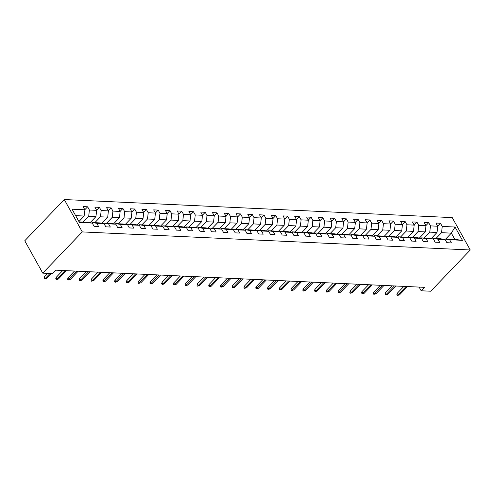 <?xml version="1.0" encoding="UTF-8"?>
<svg xmlns="http://www.w3.org/2000/svg" width="495" height="495" viewBox="0 0 495 495"><rect width="100%" height="100%" fill="white"/><g stroke="black" fill="none" stroke-linecap="round" stroke-linejoin="round"><path stroke-width="0.74" d="M82.281 231.914L42.768 273.153L24.75 240.78L64.263 199.541L452.232 217.608L470.25 249.981L82.281 231.914L64.263 199.541M79.151 221.939L87.695 222.342L92.274 223.09L94.056 226.283L98.579 226.493L96.797 223.301L104.037 223.635L105.812 226.834L110.342 227.044L108.56 223.851L115.799 224.185L117.575 227.378L122.098 227.589L120.322 224.396L127.562 224.73L129.337 227.929L133.86 228.139L132.085 224.947L139.324 225.281L141.1 228.473L145.623 228.684L143.847 225.491L151.08 225.831L152.862 229.024L157.385 229.235L155.603 226.042L162.843 226.376L164.618 229.569L169.148 229.779L167.366 226.586L174.605 226.927L176.381 230.119L180.904 230.33L179.128 227.137L186.368 227.471L188.143 230.664L192.666 230.874L190.891 227.681L198.13 228.022L199.906 231.215L204.429 231.425L202.653 228.232L209.886 228.566L211.668 231.759L216.191 231.969L214.409 228.777L221.649 229.117L223.424 232.31L227.954 232.52L226.172 229.327L233.411 229.661L235.187 232.854L239.71 233.065L237.934 229.872L245.174 230.212L246.949 233.405L251.472 233.615L249.697 230.422L256.936 230.757L258.712 233.949L263.235 234.16L261.459 230.967L268.692 231.307L270.474 234.5L274.997 234.71L273.221 231.518L280.455 231.852L282.237 235.045L286.76 235.255L284.978 232.062L292.217 232.403L293.993 235.595L298.516 235.806L296.74 232.613L303.979 232.947L305.755 236.14L310.278 236.35L308.503 233.157L315.742 233.498L317.518 236.69L322.041 236.901L320.265 233.708L327.498 234.042L329.28 237.235L333.803 237.445L332.027 234.253L339.261 234.593L341.043 237.786L345.566 237.996L343.784 234.803L351.023 235.137L352.799 238.33L357.322 238.541L355.546 235.348L362.786 235.688L364.561 238.881L369.084 239.091L367.309 235.898L374.548 236.233L376.324 239.425L380.847 239.636L379.071 236.443L386.304 236.783L388.086 239.976L392.609 240.186L390.833 236.994L398.067 237.328L399.849 240.521L404.372 240.731L402.59 237.538L409.829 237.878L411.605 241.071L416.128 241.282L414.352 238.089L421.591 238.423L423.367 241.616L427.89 241.826L426.115 238.633L433.354 238.974L435.13 242.166L439.653 242.377L437.877 239.184L445.116 239.518L446.892 242.711L451.415 242.921L449.639 239.728L462.454 240.329L455.054 227.026L451.347 233.139L441.546 232.681L435.922 238.553M92.274 223.09L79.46 222.49L72.06 209.193L84.874 209.787L83.098 206.594L87.621 206.805L84.831 209.719M455.054 227.026L442.233 226.432L440.457 223.239L435.934 223.028L437.71 226.221L430.471 225.881L428.695 222.688L424.172 222.478L425.947 225.671L418.714 225.336L416.932 222.144L412.409 221.933L414.191 225.126L406.952 224.786L405.176 221.593L400.647 221.383L402.429 224.575L395.189 224.241L393.414 221.048L388.891 220.838L390.666 224.031L383.427 223.69L381.651 220.498L377.128 220.287L378.904 223.48L371.665 223.146L369.889 219.953L365.366 219.743L367.142 222.936L359.908 222.595L358.126 219.403L353.603 219.192L355.379 222.385L348.146 222.051L346.364 218.858L341.841 218.648L343.623 221.84L336.383 221.5L334.608 218.307L330.085 218.097L331.86 221.29L324.621 220.956L322.845 217.763L318.322 217.553L320.098 220.745L312.859 220.405L311.083 217.212L306.56 217.002L308.336 220.195L301.102 219.86L299.32 216.668L294.797 216.457L296.573 219.65L289.34 219.31L287.558 216.117L283.035 215.907L284.817 219.099L277.577 218.765L275.802 215.572L271.279 215.362L273.054 218.555L265.815 218.215L264.039 215.022L259.516 214.811L261.292 218.004L254.053 217.67L252.277 214.477L247.754 214.261L249.529 217.46L242.296 217.119L240.514 213.927L235.991 213.716L237.767 216.909L230.534 216.575L228.752 213.382L224.229 213.166L226.011 216.365L218.771 216.024L216.996 212.831L212.473 212.621L214.248 215.814L207.009 215.48L205.233 212.281L200.71 212.07L202.486 215.269L195.247 214.929L193.471 211.736L188.948 211.526L190.724 214.719L183.484 214.385L181.708 211.186L177.185 210.975L178.961 214.174L171.728 213.834L169.946 210.641L165.423 210.431L167.205 213.623L159.965 213.289L158.19 210.09L153.667 209.88L155.442 213.079L148.203 212.739L146.427 209.546L141.904 209.335L143.68 212.528L136.441 212.194L134.665 208.995L130.142 208.785L131.917 211.984L124.678 211.643L122.902 208.451L118.379 208.24L120.155 211.433L112.922 211.099L111.14 207.9L106.617 207.69L108.399 210.889L101.159 210.548L99.384 207.356L94.854 207.145L96.636 210.338L89.397 210.004L87.621 206.805M419.11 287.088L421.165 290.775L424.456 287.335L55.638 270.165L52.346 273.599L42.768 273.153M104.037 223.635L99.458 222.886L92.218 222.552L91.779 223.01M83.086 222.125L88.71 216.247L95.95 216.587L90.065 222.725M92.218 222.552L96.797 223.301M89.397 210.004L88.71 216.247M96.636 210.338L95.95 216.587M115.799 224.185L111.214 223.437L103.981 223.097L103.542 223.554M94.842 222.67L100.473 216.798L107.712 217.132L101.828 223.276M103.981 223.097L108.56 223.851M101.159 210.548L100.473 216.798M108.399 210.889L107.712 217.132M127.562 224.73L122.977 223.981L115.737 223.647L115.298 224.105M106.604 223.22L112.235 217.348L119.474 217.682L113.59 223.82M115.737 223.647L120.322 224.396M112.922 211.099L112.235 217.348M120.155 211.433L119.474 217.682M139.324 225.281L134.739 224.532L127.5 224.192L127.06 224.65M118.367 223.765L123.998 217.893L131.231 218.227L125.346 224.371M127.5 224.192L132.085 224.947M124.678 211.643L123.998 217.893M131.917 211.984L131.231 218.227M151.08 225.831L146.501 225.077L139.262 224.742L138.823 225.2M130.129 224.315L135.754 218.444L142.993 218.778L137.109 224.916M139.262 224.742L143.847 225.491M136.441 212.194L135.754 218.444M143.68 212.528L142.993 218.778M162.843 226.376L158.264 225.627L151.025 225.287L150.585 225.745M141.892 224.86L147.516 218.988L154.756 219.328L148.871 225.466M151.025 225.287L155.603 226.042M148.203 212.739L147.516 218.988M155.442 213.079L154.756 219.328M174.605 226.927L170.02 226.172L162.787 225.838L162.348 226.295M153.648 225.411L159.279 219.539L166.518 219.873L160.634 226.011M162.787 225.838L167.366 226.586M159.965 213.289L159.279 219.539M167.205 213.623L166.518 219.873M186.368 227.471L181.783 226.722L174.549 226.382L174.11 226.84M165.41 225.955L171.041 220.083L178.28 220.424L172.396 226.562M174.549 226.382L179.128 227.137M171.728 213.834L171.041 220.083M178.961 214.174L178.28 220.424M198.13 228.022L193.545 227.267L186.306 226.933L185.866 227.391M177.173 226.506L182.804 220.634L190.037 220.968L184.152 227.106M186.306 226.933L190.891 227.681M183.484 214.385L182.804 220.634M190.724 214.719L190.037 220.968M209.886 228.566L205.307 227.818L198.068 227.477L197.629 227.935M188.935 227.056L194.56 221.178L201.799 221.519L195.915 227.657M198.068 227.477L202.653 228.232M195.247 214.929L194.56 221.178M202.486 215.269L201.799 221.519M221.649 229.117L217.07 228.362L209.831 228.028L209.391 228.486M200.698 227.601L206.322 221.729L213.562 222.063L207.677 228.207M209.831 228.028L214.409 228.777M207.009 215.48L206.322 221.729M214.248 215.814L213.562 222.063M233.411 229.661L228.826 228.913L221.593 228.572L221.154 229.03M212.454 228.152L218.085 222.274L225.324 222.614L219.44 228.752M221.593 228.572L226.172 229.327M218.771 216.024L218.085 222.274M226.011 216.365L225.324 222.614M245.174 230.212L240.589 229.457L233.355 229.123L232.916 229.581M224.216 228.696L229.847 222.824L237.086 223.158L231.202 229.303M233.355 229.123L237.934 229.872M230.534 216.575L229.847 222.824M237.767 216.909L237.086 223.158M256.936 230.757L252.351 230.008L245.112 229.668L244.672 230.126M235.979 229.247L241.61 223.369L248.843 223.709L242.965 229.847M245.112 229.668L249.697 230.422M242.296 217.119L241.61 223.369M249.529 217.46L248.843 223.709M268.692 231.307L264.113 230.552L256.874 230.218L256.435 230.676M247.741 229.791L253.366 223.919L260.605 224.254L254.721 230.398M256.874 230.218L261.459 230.967M254.053 217.67L253.366 223.919M261.292 218.004L260.605 224.254M280.455 231.852L275.876 231.103L268.637 230.763L268.197 231.221M259.504 230.342L265.128 224.464L272.368 224.804L266.483 230.942M268.637 230.763L273.221 231.518M265.815 218.215L265.128 224.464M273.054 218.555L272.368 224.804M292.217 232.403L287.632 231.648L280.399 231.314L279.96 231.771M271.26 230.887L276.891 225.015L284.13 225.349L278.246 231.493M280.399 231.314L284.978 232.062M277.577 218.765L276.891 225.015M284.817 219.099L284.13 225.349M303.979 232.947L299.395 232.198L292.161 231.858L291.722 232.316M283.022 231.437L288.653 225.559L295.892 225.899L290.008 232.037M292.161 231.858L296.74 232.613M289.34 219.31L288.653 225.559M296.573 219.65L295.892 225.899M315.742 233.498L311.157 232.743L303.918 232.409L303.478 232.867M294.785 231.982L300.416 226.11L307.649 226.444L301.771 232.588M303.918 232.409L308.503 233.157M301.102 219.86L300.416 226.11M308.336 220.195L307.649 226.444M327.498 234.042L322.919 233.294L315.68 232.953L315.241 233.411M306.547 232.532L312.172 226.654L319.411 226.995L313.527 233.133M315.68 232.953L320.265 233.708M312.859 220.405L312.172 226.654M320.098 220.745L319.411 226.995M339.261 234.593L334.682 233.838L327.443 233.504L327.003 233.962M318.31 233.077L323.934 227.205L331.174 227.539L325.289 233.683M327.443 233.504L332.027 234.253M324.621 220.956L323.934 227.205M331.86 221.29L331.174 227.539M351.023 235.137L346.444 234.389L339.205 234.048L338.766 234.506M330.066 233.628L335.697 227.75L342.936 228.09L337.052 234.228M339.205 234.048L343.784 234.803M336.383 221.5L335.697 227.75M343.623 221.84L342.936 228.09M362.786 235.688L358.201 234.933L350.967 234.599L350.528 235.057M341.828 234.172L347.459 228.3L354.698 228.634L348.814 234.779M350.967 234.599L355.546 235.348M348.146 222.051L347.459 228.3M355.379 222.385L354.698 228.634M374.548 236.233L369.963 235.484L362.724 235.144L362.284 235.608M353.591 234.723L359.221 228.845L366.455 229.185L360.577 235.323M362.724 235.144L367.309 235.898M359.908 222.595L359.221 228.845M367.142 222.936L366.455 229.185M386.304 236.783L381.725 236.028L374.486 235.694L374.047 236.152M365.353 235.267L370.984 229.395L378.217 229.73L372.333 235.874M374.486 235.694L379.071 236.443M371.665 223.146L370.984 229.395M378.904 223.48L378.217 229.73M398.067 237.328L393.488 236.579L386.249 236.239L385.809 236.703M377.116 235.818L382.74 229.94L389.98 230.28L384.095 236.418M386.249 236.239L390.833 236.994M383.427 223.69L382.74 229.94M390.666 224.031L389.98 230.28M409.829 237.878L405.25 237.124L398.011 236.789L397.572 237.247M388.872 236.363L394.503 230.491L401.742 230.825L395.858 236.969M398.011 236.789L402.59 237.538M395.189 224.241L394.503 230.491M402.429 224.575L401.742 230.825M421.591 238.423L417.007 237.674L409.773 237.334L409.334 237.798M400.634 236.913L406.265 231.035L413.504 231.375L407.62 237.513M409.773 237.334L414.352 238.089M406.952 224.786L406.265 231.035M414.191 225.126L413.504 231.375M433.354 238.974L428.769 238.219L421.53 237.885L421.09 238.343M412.397 237.458L418.028 231.586L425.261 231.92L419.383 238.064M421.53 237.885L426.115 238.633M418.714 225.336L418.028 231.586M425.947 225.671L425.261 231.92M445.116 239.518L440.531 238.769L433.292 238.429L432.853 238.893M424.159 238.008L429.79 232.13L437.023 232.471L431.139 238.609M433.292 238.429L437.877 239.184M430.471 225.881L429.79 232.13M437.71 226.221L437.023 232.471M462.454 240.329L454.856 239.438L445.055 238.98L444.615 239.438M445.723 239.011L451.347 233.139L454.856 239.438M445.055 238.98L449.639 239.728M442.233 226.432L441.546 232.681M421.165 290.775L430.737 291.221L470.25 249.981M78.928 221.531L84.187 216.037L75.648 215.641M84.874 209.787L84.187 216.037M440.457 223.239L437.667 226.147M428.695 222.688L425.91 225.596M416.932 222.144L414.148 225.052M405.176 221.593L402.386 224.501M393.414 221.048L390.623 223.957M381.651 220.498L378.861 223.406M369.889 219.953L367.104 222.861M358.126 219.403L355.342 222.311M346.364 218.858L343.579 221.766M334.608 218.307L331.817 221.215M322.845 217.763L320.055 220.671M311.083 217.212L308.298 220.12M299.32 216.668L296.536 219.576M287.558 216.117L284.774 219.025M275.802 215.572L273.011 218.481M264.039 215.022L261.249 217.93M252.277 214.477L249.492 217.385M240.514 213.927L237.73 216.835M228.752 213.382L225.968 216.29M216.996 212.831L214.205 215.74M205.233 212.281L202.443 215.195M193.471 211.736L190.686 214.644M181.708 211.186L178.924 214.1M169.946 210.641L167.162 213.549M158.19 210.09L155.399 213.005M146.427 209.546L143.637 212.454M134.665 208.995L131.88 211.91M122.902 208.451L120.118 211.359M111.14 207.9L108.356 210.814M99.384 207.356L96.593 210.264M403.858 286.376L397.238 293.294L398.11 294.865L406.147 286.481M399.471 294.933L397.361 295.422L398.11 294.865L399.471 294.933L407.503 286.549M397.361 295.422L396.879 294.55L397.238 293.294M392.102 285.832L385.475 292.743L386.354 294.321L394.385 285.937M387.709 294.383L385.599 294.878L386.354 294.321L387.709 294.383L395.74 285.999M385.599 294.878L385.116 293.999L385.475 292.743M380.339 285.281L373.713 292.199L374.591 293.77L382.623 285.386M375.946 293.832L373.843 294.327L374.591 293.77L375.946 293.832L383.978 285.454M373.843 294.327L373.354 293.455L373.713 292.199M368.577 284.736L361.95 291.648L362.829 293.226L370.86 284.842M364.184 293.288L362.08 293.783L362.829 293.226L364.184 293.288L372.215 284.903M362.08 293.783L361.591 292.904L361.95 291.648M356.815 284.186L350.188 291.103L351.066 292.675L359.098 284.291M352.421 292.737L350.318 293.232L351.066 292.675L352.421 292.737L360.459 284.359M350.318 293.232L349.829 292.359L350.188 291.103M345.052 283.641L338.432 290.553L339.304 292.13L347.335 283.746M340.665 292.192L338.555 292.687L339.304 292.13L340.665 292.192L348.697 283.808M338.555 292.687L338.073 291.809L338.432 290.553M333.296 283.091L326.669 290.008L327.548 291.58L335.579 283.196M328.903 291.642L326.793 292.137L327.548 291.58L328.903 291.642L336.934 283.264M326.793 292.137L326.31 291.264L326.669 290.008M321.533 282.546L314.907 289.457L315.785 291.035L323.817 282.651M317.14 291.097L315.037 291.592L315.785 291.035L317.14 291.097L325.172 282.713M315.037 291.592L314.548 290.714L314.907 289.457M309.771 281.995L303.144 288.913L304.023 290.485L312.054 282.101M305.378 290.546L303.274 291.041L304.023 290.485L305.378 290.546L313.409 282.162M303.274 291.041L302.785 290.169L303.144 288.913M298.009 281.451L291.382 288.362L292.26 289.94L300.292 281.556M293.615 290.002L291.512 290.497L292.26 289.94L293.615 290.002L301.653 281.618M291.512 290.497L291.023 289.618L291.382 288.362M286.246 280.9L279.626 287.818L280.498 289.389L288.529 281.005M281.859 289.451L279.749 289.946L280.498 289.389L281.859 289.451L289.891 281.067M279.749 289.946L279.26 289.074L279.626 287.818M274.49 280.356L267.863 287.267L268.736 288.845L276.773 280.461M270.097 288.907L267.987 289.402L268.736 288.845L270.097 288.907L278.128 280.523M267.987 289.402L267.504 288.523L267.863 287.267M262.727 279.805L256.101 286.723L256.979 288.294L265.011 279.91M258.334 288.356L256.231 288.851L256.979 288.294L258.334 288.356L266.366 279.972M256.231 288.851L255.742 287.979L256.101 286.723M250.965 279.26L244.338 286.172L245.217 287.75L253.248 279.366M246.572 287.812L244.468 288.307L245.217 287.75L246.572 287.812L254.603 279.428M244.468 288.307L243.979 287.428L244.338 286.172M239.203 278.71L232.576 285.627L233.454 287.199L241.486 278.815M234.809 287.261L232.706 287.756L233.454 287.199L234.809 287.261L242.847 278.877M232.706 287.756L232.217 286.883L232.576 285.627M227.44 278.165L220.82 285.077L221.692 286.654L229.723 278.27M223.053 286.716L220.943 287.211L221.692 286.654L223.053 286.716L231.085 278.332M220.943 287.211L220.454 286.333L220.82 285.077M215.684 277.615L209.057 284.532L209.929 286.104L217.967 277.72M211.291 286.166L209.181 286.661L209.929 286.104L211.291 286.166L219.322 277.782M209.181 286.661L208.698 285.788L209.057 284.532M203.921 277.064L197.295 283.981L198.173 285.559L206.205 277.175M199.528 285.621L197.425 286.116L198.173 285.559L199.528 285.621L207.56 277.237M197.425 286.116L196.936 285.238L197.295 283.981M192.159 276.519L185.532 283.437L186.411 285.009L194.442 276.625M187.766 285.071L185.662 285.565L186.411 285.009L187.766 285.071L195.797 276.686M185.662 285.565L185.173 284.693L185.532 283.437M180.397 275.969L173.77 282.886L174.648 284.464L182.68 276.08M176.003 284.526L173.9 285.021L174.648 284.464L176.003 284.526L184.041 276.142M173.9 285.021L173.411 284.142L173.77 282.886M168.634 275.424L162.013 282.342L162.886 283.913L170.917 275.529M164.247 283.975L162.137 284.47L162.886 283.913L164.247 283.975L172.279 275.591M162.137 284.47L161.648 283.598L162.013 282.342M156.878 274.874L150.251 281.791L151.124 283.369L159.161 274.985M152.485 283.431L150.375 283.926L151.124 283.369L152.485 283.431L160.516 275.047M150.375 283.926L149.892 283.047L150.251 281.791M145.115 274.329L138.489 281.247L139.367 282.818L147.399 274.434M140.722 282.88L138.619 283.375L139.367 282.818L140.722 282.88L148.754 274.496M138.619 283.375L138.13 282.503L138.489 281.247M133.353 273.778L126.726 280.696L127.605 282.274L135.636 273.89M128.96 282.336L126.856 282.831L127.605 282.274L128.96 282.336L136.991 273.952M126.856 282.831L126.367 281.952L126.726 280.696M121.591 273.234L114.964 280.151L115.842 281.723L123.874 273.339M117.197 281.785L115.094 282.28L115.842 281.723L117.197 281.785L125.235 273.401M115.094 282.28L114.605 281.408L114.964 280.151M109.828 272.683L103.208 279.601L104.08 281.179L112.111 272.795M105.441 281.24L103.331 281.735L104.08 281.179L105.441 281.24L113.473 272.856M103.331 281.735L102.842 280.857L103.208 279.601M98.066 272.139L91.445 279.05L92.317 280.628L100.355 272.244M93.679 280.69L91.569 281.185L92.317 280.628L93.679 280.69L101.71 272.306M91.569 281.185L91.086 280.312L91.445 279.05M86.309 271.588L79.683 278.506L80.561 280.083L88.593 271.699M81.916 280.145L79.806 280.64L80.561 280.083L81.916 280.145L89.948 271.761M79.806 280.64L79.324 279.762L79.683 278.506M74.547 271.043L67.92 277.955L68.799 279.533L76.83 271.149M70.154 279.595L68.05 280.09L68.799 279.533L70.154 279.595L78.185 271.211M68.05 280.09L67.561 279.217L67.92 277.955M62.785 270.493L56.158 277.41L57.036 278.982L65.068 270.604M58.391 279.05L56.288 279.545L57.036 278.982L58.391 279.05L66.423 270.666M56.288 279.545L55.799 278.666L56.158 277.41M47.73 273.382L44.395 276.86L45.274 278.438L50.014 273.488M46.629 278.499L44.525 278.994L45.274 278.438L46.629 278.499L51.375 273.556M44.525 278.994L44.036 278.122L44.395 276.86"/></g></svg>
